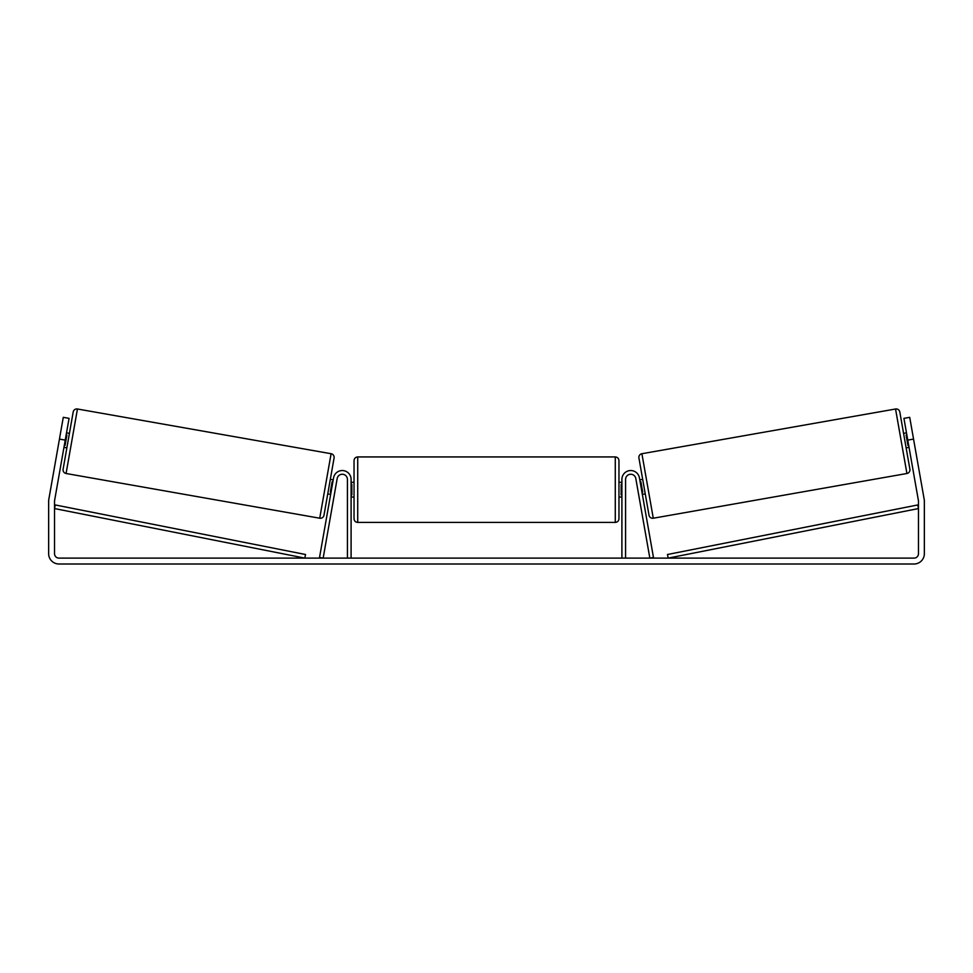 <?xml version="1.0" encoding="UTF-8"?>
<svg xmlns="http://www.w3.org/2000/svg" width="973" height="973" viewBox="0 0 973 973"><rect width="100%" height="100%" fill="white"/><g stroke="black" fill="none" stroke-linecap="round" stroke-linejoin="round"><path stroke-width="1.46" d="M347.422 558.113L347.422 479.373A5.157 5.157 0 0 0 337.193 478.473L323.158 558.113L319.533 557.468L333.569 477.84A8.83 8.83 0 0 1 351.095 479.373L351.095 558.113M625.578 558.113L625.578 479.373A5.157 5.157 0 0 1 635.807 478.473L649.842 558.113L653.467 557.468L639.431 477.84A8.83 8.83 0 0 0 621.905 479.373L621.905 558.113M895.549 409.001A3.685 3.685 0 0 1 899.806 411.98L909.901 469.241A3.685 3.685 0 0 1 906.921 473.498L653.272 518.22A3.685 3.685 0 0 1 649.015 515.24L638.92 457.991A3.685 3.685 0 0 1 641.9 453.722L895.549 409.001L906.921 473.498M903.576 433.362L906.483 432.851M906.131 447.86L909.037 447.349M906.848 434.919L906.118 435.053L907.943 445.403L908.673 445.281M639.784 479.884L642.691 479.361M642.35 494.369L645.245 493.858M640.149 481.951L640.879 481.817L642.703 492.168L641.973 492.302M65.24 440.1L59.45 439.078L63.281 417.332L69.071 418.354L54.61 500.438A4.415 4.415 0 0 0 54.537 501.204L54.537 553.698A4.415 4.415 0 0 0 58.952 558.113L914.048 558.113A4.415 4.415 0 0 0 918.463 553.698L918.463 501.204A4.415 4.415 0 0 0 918.39 500.438L903.929 418.354L909.719 417.332L913.55 439.078L907.76 440.1M59.45 439.078L48.808 499.417A10.302 10.302 0 0 0 48.65 501.204L48.65 553.698A10.302 10.302 0 0 0 58.952 563.999L914.048 563.999A10.302 10.302 0 0 0 924.35 553.698L924.35 501.204A10.302 10.302 0 0 0 924.192 499.417L913.55 439.078M77.451 409.001A3.685 3.685 0 0 0 73.194 411.98L63.099 469.241A3.685 3.685 0 0 0 66.079 473.498L319.728 518.22A3.685 3.685 0 0 0 323.985 515.24L334.08 457.991A3.685 3.685 0 0 0 331.1 453.722L77.451 409.001L66.079 473.498M69.424 433.362L66.517 432.851M66.152 434.919L66.882 435.053L65.057 445.403L64.327 445.281M66.869 447.86L63.963 447.349M333.216 479.884L330.309 479.361M330.65 494.369L327.755 493.858M332.851 481.951L332.121 481.817L330.297 492.168L331.027 492.302M354.038 489.674L354.038 460.606C354.257 458.368 355.486 457.152 357.723 456.933L357.723 522.416C355.486 522.209 354.257 520.981 354.038 518.743L354.038 489.674M615.277 456.933C617.514 457.152 618.743 458.368 618.962 460.606L618.962 518.743C618.743 520.981 617.514 522.209 615.277 522.416L615.277 456.933L357.723 456.933M621.905 494.929L621.163 494.929L621.163 484.42L621.905 484.42M351.095 484.42L351.837 484.42L351.837 494.929L351.095 494.929M54.537 508.563L304.817 558.113L305.522 554.501L55.254 504.951L54.537 508.563M918.463 508.563L668.183 558.113L667.478 554.501L917.746 504.951L918.463 508.563M653.272 518.22L641.9 453.722M319.728 518.22L331.1 453.722M618.962 482.316L621.905 482.316M621.905 497.033L618.962 497.033M615.277 522.416L357.723 522.416M354.038 482.316L351.095 482.316M354.038 497.033L351.095 497.033"/></g></svg>
